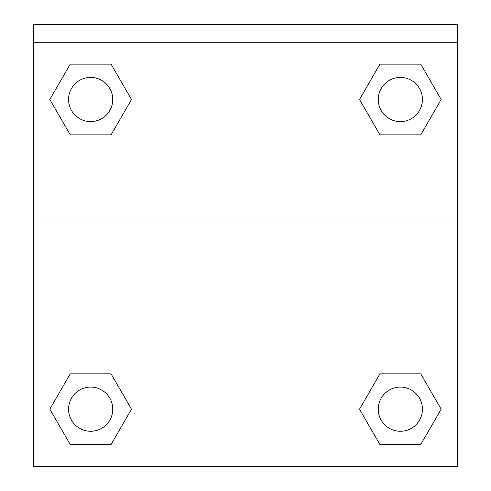 <?xml version="1.0" encoding="UTF-8"?>
<svg xmlns="http://www.w3.org/2000/svg" width="491" height="491" viewBox="0 0 491 491"><rect width="100%" height="100%" fill="white"/><g stroke="black" fill="none" stroke-linecap="round" stroke-linejoin="round"><path stroke-width="0.74" d="M362.217 404.504L379.93 373.829L393.475 373.829L379.93 373.829L359.522 409.181L379.93 373.829L420.75 373.829L379.93 373.829L420.75 373.829L441.163 409.181L420.75 444.533L441.163 409.181M70.25 373.829L111.07 373.829L70.25 373.829L49.837 409.181L70.25 373.829L111.07 373.829L131.478 409.181L111.07 444.533L70.25 444.533L111.07 444.533L70.25 444.533L49.837 409.181M128.783 104.172L111.07 134.847L97.525 134.847L111.07 134.847L131.478 99.495L111.07 134.847L70.25 134.847L111.07 134.847L70.25 134.847L49.837 99.495L70.25 64.143L49.837 99.495M420.75 134.847L379.93 134.847L420.75 134.847L441.163 99.495L420.75 134.847L379.93 134.847L359.522 99.495L379.93 64.143L359.522 99.495M457.612 42.226L457.612 24.55L33.388 24.55L33.388 42.226L457.612 42.226L457.612 466.45L33.388 466.45L33.388 42.226M420.75 444.533L379.93 444.533L420.75 444.533L379.93 444.533L359.522 409.181M33.388 218.986L457.612 218.986M379.93 64.143L420.75 64.143L379.93 64.143L420.75 64.143L441.163 99.495M70.25 64.143L111.07 64.143L70.25 64.143L111.07 64.143L131.478 99.495M422.438 409.181A22.095 22.095 0 0 0 389.295 390.044A22.095 22.095 0 0 0 389.295 428.312A22.095 22.095 0 0 0 422.438 409.181M112.752 409.181A22.095 22.095 0 0 0 79.61 390.044A22.095 22.095 0 0 0 79.61 428.312A22.095 22.095 0 0 0 112.752 409.181M422.438 99.495A22.095 22.095 0 0 0 389.295 80.364A22.095 22.095 0 0 0 389.295 118.632A22.095 22.095 0 0 0 422.438 99.495M112.752 99.495A22.095 22.095 0 0 0 79.61 80.364A22.095 22.095 0 0 0 79.61 118.632A22.095 22.095 0 0 0 112.752 99.495M379.93 373.829L393.475 373.829M97.525 373.829L111.07 373.829M393.475 134.847L379.93 134.847M111.07 134.847L97.525 134.847"/></g></svg>
